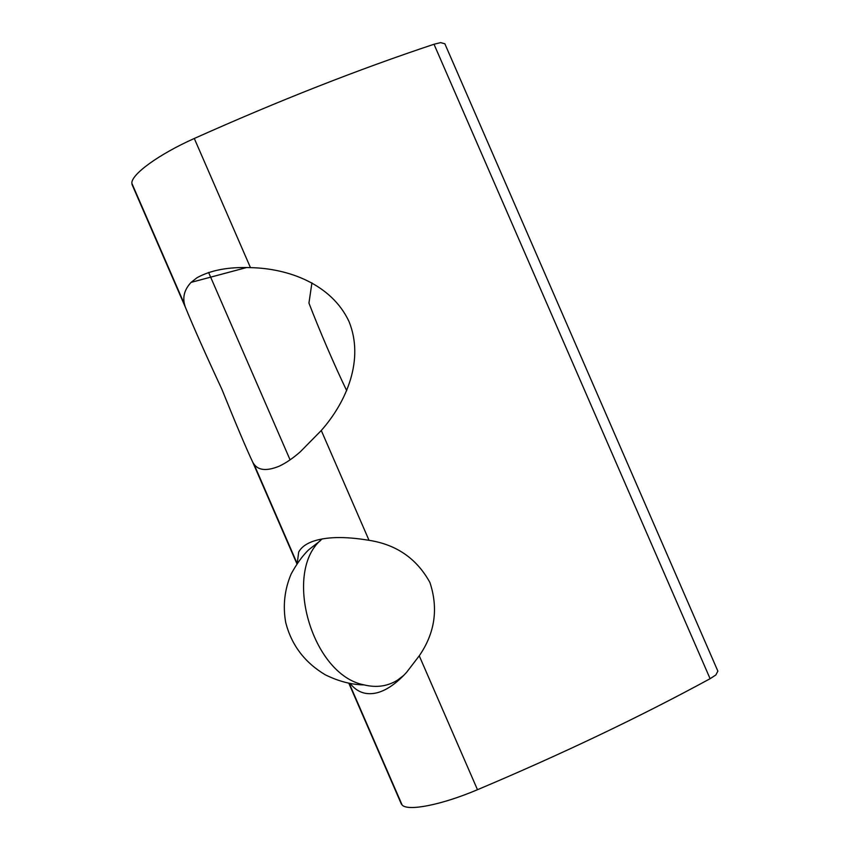 <?xml version="1.0" encoding="UTF-8"?>
<svg xmlns="http://www.w3.org/2000/svg" width="850" height="850" viewBox="0 0 850 850"><rect width="100%" height="100%" fill="white"/><g stroke="black" fill="none" stroke-linecap="round" stroke-linejoin="round"><path stroke-width="1.27" d="M297.234 563.231L298.701 552.001C301.091 547.644 305.458 544.223 311.78 541.758C325.444 536.69 344.526 536.212 369.027 540.313C396.504 544.574 416.797 558.641 429.919 582.494C438.526 608.547 434.966 632.995 419.252 655.817L406.544 672.393C396.451 683.4 386.739 690.168 377.4 692.697C366.35 695.491 357.287 692.452 350.232 683.591M250.463 267.633C288.713 268.366 331.574 284.293 348.978 321.449C364.427 359.337 346.917 401.498 321.279 430.493L300.305 451.786C292.91 458.288 285.802 463.133 278.97 466.299C266.762 471.208 258.411 470.464 253.927 464.079L252.801 462.336C246.298 448.545 235.981 424.203 221.871 389.279C205.668 354.461 193.524 327.133 185.406 307.307L184.588 304.608C182.506 296.682 184.663 289.287 191.059 282.402L196.998 277.737C210.577 270.194 228.406 266.826 250.463 267.633L194.299 138.476C158.631 154.371 131.155 174.526 131.846 183.271L137.275 195.755M397.12 794.314L402.156 805.077C408.032 811.442 441.501 804.982 477.477 789.714C562.562 753.78 640.103 716.773 710.101 678.704L715.827 674.985L717.878 671.149L444.848 43.764L440.629 42.617L434.01 44.253C358.434 69.371 278.534 100.778 194.299 138.476M311.929 282.848L308.943 303.067C319.047 329.481 334.964 366.478 346.704 390.671M320.429 540.642L308.635 549.833C302.515 555.783 296.682 563.837 291.146 573.994C284.559 589.539 282.742 605.699 285.706 622.476C291.497 645.097 304.725 662.554 325.38 674.857C338.81 681.413 351.741 684.76 364.172 684.909C376.401 687.884 387.462 686.332 397.332 680.266L403.707 675.41M364.172 684.909C311.451 674.985 282.179 570.679 322.171 538.921M710.101 678.704L434.01 44.253M401.434 804.238L348.872 683.326M296.884 563.741L252.801 462.336M185.406 307.307L131.973 184.376M208.601 272.446L290.084 459.85M477.477 789.714L419.252 655.817M369.027 540.313L321.279 430.493M402.156 805.077L349.265 683.411M184.599 304.598L131.846 183.271M191.059 282.391L246.426 267.591M297.107 563.412L253.927 464.079"/></g></svg>
